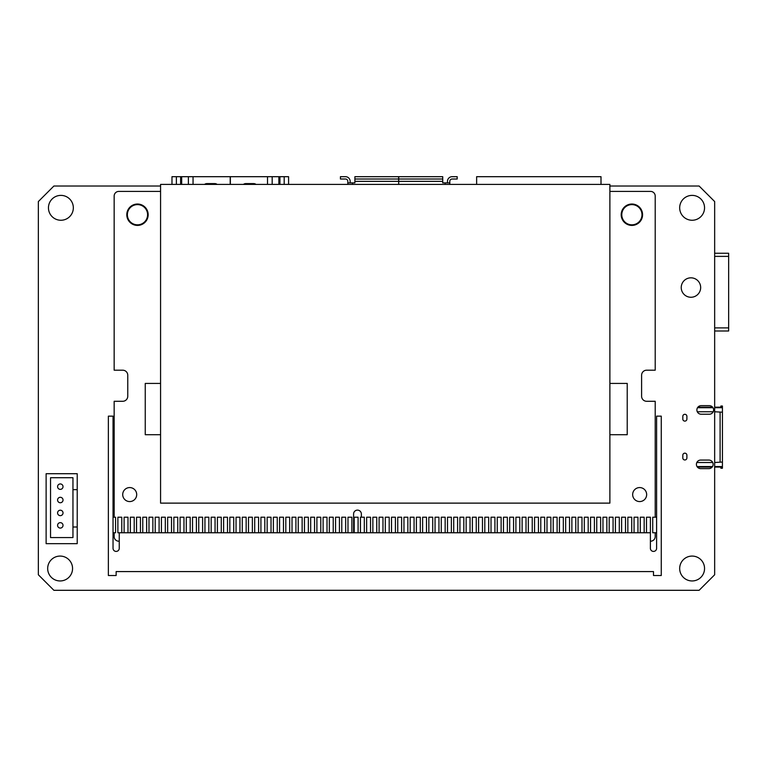 <?xml version="1.0" encoding="UTF-8"?>
<svg xmlns="http://www.w3.org/2000/svg" width="767" height="767" viewBox="0 0 767 767"><rect width="100%" height="100%" fill="white"/><g stroke="black" fill="none" stroke-linecap="round" stroke-linejoin="round"><path stroke-width="1.15" d="M609.88 186.017L699.111 186.017L714.662 201.558L714.662 574.771L699.111 590.312L53.901 590.312L38.35 574.771L38.35 201.558L53.901 186.017L160.571 186.017M700.664 287.539A9.722 9.722 0 0 0 690.952 277.827A9.722 9.722 0 0 0 681.23 287.539A9.722 9.722 0 0 0 690.952 297.26A9.722 9.722 0 0 0 700.664 287.539M704.547 207.819A12.435 12.435 0 0 0 692.112 195.384A12.435 12.435 0 0 0 679.677 207.819A12.435 12.435 0 0 0 692.112 220.254A12.435 12.435 0 0 0 704.547 207.819M73.335 207.819A12.435 12.435 0 0 0 60.89 195.384A12.435 12.435 0 0 0 48.455 207.819A12.435 12.435 0 0 0 60.89 220.254A12.435 12.435 0 0 0 73.335 207.819M72.558 568.52A12.435 12.435 0 0 0 60.114 556.075A12.435 12.435 0 0 0 47.679 568.52A12.435 12.435 0 0 0 60.114 580.955A12.435 12.435 0 0 0 72.558 568.52M704.547 568.52A12.435 12.435 0 0 0 692.112 556.075A12.435 12.435 0 0 0 679.677 568.52A12.435 12.435 0 0 0 692.112 580.955A12.435 12.435 0 0 0 704.547 568.52M701.163 405.657A4.276 4.276 0 0 0 696.887 409.933A4.276 4.276 0 0 0 701.163 414.218L709.331 414.218A4.276 4.276 0 0 0 713.607 409.933A4.276 4.276 0 0 0 709.331 405.657L701.163 405.657M700.693 460.066A4.276 4.276 0 0 0 696.407 464.351A4.276 4.276 0 0 0 700.693 468.627L708.852 468.627A4.276 4.276 0 0 0 713.137 464.351A4.276 4.276 0 0 0 708.852 460.066L700.693 460.066M686.896 455.214A2.042 2.042 0 0 0 684.854 453.172A2.042 2.042 0 0 0 682.812 455.214L682.812 457.937A2.042 2.042 0 0 0 684.854 459.979A2.042 2.042 0 0 0 686.896 457.937L686.896 455.214M682.812 419.07A2.042 2.042 0 0 0 684.854 421.112A2.042 2.042 0 0 0 686.896 419.07L686.896 416.347A2.042 2.042 0 0 0 684.854 414.305A2.042 2.042 0 0 0 682.812 416.347L682.812 419.07M46.125 543.669L77.218 543.669L77.218 473.709L46.125 473.709L46.125 543.669M77.218 527.006L72.951 527.006L72.951 489.653L77.218 489.653M72.951 527.006L72.951 537.571L50.536 537.571L50.536 477.716L72.951 477.716L72.951 489.653M63.019 486.652A2.713 2.713 0 0 0 60.305 483.939A2.713 2.713 0 0 0 57.583 486.652A2.713 2.713 0 0 0 60.305 489.365A2.713 2.713 0 0 0 63.019 486.652M63.019 500.017A2.713 2.713 0 0 0 60.305 497.304A2.713 2.713 0 0 0 57.583 500.017A2.713 2.713 0 0 0 60.305 502.74A2.713 2.713 0 0 0 63.019 500.017M63.019 512.931A2.713 2.713 0 0 0 60.305 510.208A2.713 2.713 0 0 0 57.583 512.931A2.713 2.713 0 0 0 60.305 515.645A2.713 2.713 0 0 0 63.019 512.931M63.019 525.366A2.713 2.713 0 0 0 60.305 522.653A2.713 2.713 0 0 0 57.583 525.366A2.713 2.713 0 0 0 60.305 528.079A2.713 2.713 0 0 0 63.019 525.366M601.002 184.406L601.002 176.688L476.633 176.688L476.633 184.406M171.981 176.688L171.981 184.406L171.981 176.688L288.584 176.688L288.584 184.406L288.584 176.688M286.254 176.688L283.311 176.688M230.359 176.688L230.359 184.406M243.427 184.406A3.883 3.883 0 0 1 245.785 183.601L253.637 183.601A3.883 3.883 0 0 1 256.005 184.406M204.559 184.406A3.883 3.883 0 0 1 206.917 183.601L214.77 183.601A3.883 3.883 0 0 1 217.138 184.406M230.205 176.688L230.205 184.406M398.715 184.406L398.715 181.348L398.629 184.406M347.815 184.406L347.815 182.901L347.815 184.406L347.815 182.901L354.891 182.901L354.891 181.348L398.629 181.348L398.629 176.688L442.732 176.688L442.732 181.348L398.715 181.348L398.715 176.688M347.815 182.901L347.815 181.348A2.33 2.33 0 0 0 345.486 179.018L340.433 179.018L340.433 176.688L345.486 176.688A4.66 4.66 0 0 1 350.155 181.348L350.155 182.901L350.155 181.348M447.477 181.348L447.477 182.901L447.477 181.348A4.66 4.66 0 0 1 452.137 176.688L457.19 176.688L457.19 179.018L452.137 179.018A2.33 2.33 0 0 0 449.807 181.348L449.807 184.406M449.807 182.901L442.732 182.901L442.732 181.348M398.715 179.018L442.732 179.018M398.629 176.688L354.891 176.688L354.891 181.348M354.891 179.018L398.629 179.018M347.815 181.348A2.33 2.33 0 0 0 345.486 179.018M340.433 176.688L345.486 176.688M452.137 179.018A2.33 2.33 0 0 0 449.807 181.348M722.428 467.074L720.875 467.074L720.875 468.244L722.428 468.244L722.428 412.205L714.662 411.764M713.205 411.764L697.299 411.764M722.428 462.05L714.662 462.501M712.716 462.501L696.829 462.501M722.428 412.205L722.428 406.021L720.875 406.021L720.875 406.798L722.428 406.798M697.884 407.181L712.61 407.181M714.662 407.181L722.428 407.181M720.875 467.074L714.662 467.074M712.15 467.074L697.395 467.074M720.875 467.467L722.428 467.467M720.098 412.205L720.098 462.05M653.494 575.509L653.494 571.578L116.143 571.578L116.143 575.509L108.368 575.509L108.368 416.155L113.037 416.155L113.037 548.3A3.106 3.106 0 0 0 116.143 551.415A3.106 3.106 0 0 0 119.249 548.3L119.249 532.758L650.387 532.758L650.387 548.3A3.106 3.106 0 0 0 653.494 551.415A3.106 3.106 0 0 0 656.61 548.3L656.61 416.155L661.269 416.155L661.269 575.509L653.494 575.509M650.387 532.758L650.387 517.207L646.495 517.207L646.495 532.758M656.61 532.758L652.717 532.758L652.717 517.207L656.61 517.207M113.037 532.758L115.558 532.758L115.558 517.207L113.037 517.207M121.78 532.758L121.78 517.207L117.888 517.207L117.888 532.758L119.249 532.758M127.993 532.758L127.993 517.207L124.11 517.207L124.11 532.758M134.215 532.758L134.215 517.207L130.332 517.207L130.332 532.758M140.438 532.758L140.438 517.207L136.545 517.207L136.545 532.758M146.65 532.758L146.65 517.207L142.767 517.207L142.767 532.758M152.873 532.758L152.873 517.207L148.99 517.207L148.99 532.758M159.095 532.758L159.095 517.207L155.202 517.207L155.202 532.758M165.308 532.758L165.308 517.207L161.425 517.207L161.425 532.758M171.53 532.758L171.53 517.207L167.647 517.207L167.647 532.758M177.752 532.758L177.752 517.207L173.86 517.207L173.86 532.758M183.965 532.758L183.965 517.207L180.082 517.207L180.082 532.758M190.187 532.758L190.187 517.207L186.295 517.207L186.295 532.758M196.41 532.758L196.41 517.207L192.517 517.207L192.517 532.758M202.622 532.758L202.622 517.207L198.739 517.207L198.739 532.758M208.845 532.758L208.845 517.207L204.952 517.207L204.952 532.758M215.057 532.758L215.057 517.207L211.174 517.207L211.174 532.758M221.28 532.758L221.28 517.207L217.397 517.207L217.397 532.758M227.502 532.758L227.502 517.207L223.609 517.207L223.609 532.758M233.714 532.758L233.714 517.207L229.832 517.207L229.832 532.758M239.937 532.758L239.937 517.207L236.054 517.207L236.054 532.758M246.159 532.758L246.159 517.207L242.267 517.207L242.267 532.758M252.372 532.758L252.372 517.207L248.489 517.207L248.489 532.758M258.594 532.758L258.594 517.207L254.711 517.207L254.711 532.758M264.816 532.758L264.816 517.207L260.924 517.207L260.924 532.758M271.029 532.758L271.029 517.207L267.146 517.207L267.146 532.758M277.251 532.758L277.251 517.207L273.368 517.207L273.368 532.758M283.474 532.758L283.474 517.207L279.581 517.207L279.581 532.758M289.686 532.758L289.686 517.207L285.803 517.207L285.803 532.758M295.909 532.758L295.909 517.207L292.016 517.207L292.016 532.758M302.131 532.758L302.131 517.207L298.238 517.207L298.238 532.758M308.344 532.758L308.344 517.207L304.461 517.207L304.461 532.758M314.566 532.758L314.566 517.207L310.673 517.207L310.673 532.758M320.779 532.758L320.779 517.207L316.896 517.207L316.896 532.758M327.001 532.758L327.001 517.207L323.118 517.207L323.118 532.758M333.223 532.758L333.223 517.207L329.331 517.207L329.331 532.758M339.436 532.758L339.436 517.207L335.553 517.207L335.553 532.758M345.658 532.758L345.658 517.207L341.775 517.207L341.775 532.758M351.88 532.758L351.88 517.207L347.988 517.207L347.988 532.758M358.093 532.758L358.093 517.207L354.21 517.207L354.21 532.758M364.315 532.758L364.315 517.207L360.432 517.207L360.432 532.758M370.538 532.758L370.538 517.207L366.645 517.207L366.645 532.758M376.75 532.758L376.75 517.207L372.867 517.207L372.867 532.758M382.973 532.758L382.973 517.207L379.09 517.207L379.09 532.758M389.195 532.758L389.195 517.207L385.302 517.207L385.302 532.758M395.408 532.758L395.408 517.207L391.525 517.207L391.525 532.758M401.63 532.758L401.63 517.207L397.747 517.207L397.747 532.758M407.852 532.758L407.852 517.207L403.96 517.207L403.96 532.758M414.065 532.758L414.065 517.207L410.182 517.207L410.182 532.758M420.287 532.758L420.287 517.207L416.395 517.207L416.395 532.758M426.51 532.758L426.51 517.207L422.617 517.207L422.617 532.758M432.722 532.758L432.722 517.207L428.839 517.207L428.839 532.758M438.945 532.758L438.945 517.207L435.052 517.207L435.052 532.758M445.157 532.758L445.157 517.207L441.274 517.207L441.274 532.758M451.38 532.758L451.38 517.207L447.497 517.207L447.497 532.758M457.602 532.758L457.602 517.207L453.709 517.207L453.709 532.758M463.814 532.758L463.814 517.207L459.932 517.207L459.932 532.758M470.037 532.758L470.037 517.207L466.154 517.207L466.154 532.758M476.259 532.758L476.259 517.207L472.367 517.207L472.367 532.758M482.472 532.758L482.472 517.207L478.589 517.207L478.589 532.758M488.694 532.758L488.694 517.207L484.811 517.207L484.811 532.758M494.916 532.758L494.916 517.207L491.024 517.207L491.024 532.758M501.129 532.758L501.129 517.207L497.246 517.207L497.246 532.758M507.351 532.758L507.351 517.207L503.468 517.207L503.468 532.758M513.574 532.758L513.574 517.207L509.681 517.207L509.681 532.758M519.786 532.758L519.786 517.207L515.903 517.207L515.903 532.758M526.009 532.758L526.009 517.207L522.116 517.207L522.116 532.758M532.231 532.758L532.231 517.207L528.338 517.207L528.338 532.758M538.444 532.758L538.444 517.207L534.561 517.207L534.561 532.758M544.666 532.758L544.666 517.207L540.773 517.207L540.773 532.758M550.879 532.758L550.879 517.207L546.996 517.207L546.996 532.758M557.101 532.758L557.101 517.207L553.218 517.207L553.218 532.758M563.323 532.758L563.323 517.207L559.431 517.207L559.431 532.758M569.536 532.758L569.536 517.207L565.653 517.207L565.653 532.758M575.758 532.758L575.758 517.207L571.875 517.207L571.875 532.758M581.98 532.758L581.98 517.207L578.088 517.207L578.088 532.758M588.193 532.758L588.193 517.207L584.31 517.207L584.31 532.758M594.415 532.758L594.415 517.207L590.532 517.207L590.532 532.758M600.638 532.758L600.638 517.207L596.745 517.207L596.745 532.758M606.85 532.758L606.85 517.207L602.967 517.207L602.967 532.758M613.073 532.758L613.073 517.207L609.19 517.207L609.19 532.758M619.295 532.758L619.295 517.207L615.402 517.207L615.402 532.758M625.508 532.758L625.508 517.207L621.625 517.207L621.625 532.758M631.73 532.758L631.73 517.207L627.847 517.207L627.847 532.758M637.952 532.758L637.952 517.207L634.06 517.207L634.06 532.758M644.165 532.758L644.165 517.207L640.282 517.207L640.282 532.758M137.485 204.616A10.105 10.105 0 0 0 127.37 214.722A10.105 10.105 0 0 0 137.485 224.827A10.105 10.105 0 0 0 147.59 214.722A10.105 10.105 0 0 0 137.485 204.616M631.883 224.827A10.105 10.105 0 0 0 641.989 214.722A10.105 10.105 0 0 0 631.883 204.616A10.105 10.105 0 0 0 621.778 214.722A10.105 10.105 0 0 0 631.883 224.827M714.662 330.989L728.65 330.989L728.65 253.254L714.662 253.254M609.88 191.405L650.541 191.405A4.66 4.66 0 0 1 655.21 196.064L655.21 370.193L646.658 370.193A5.053 5.053 0 0 0 641.605 375.245L641.605 396.232A5.053 5.053 0 0 0 646.658 401.285L655.21 401.285L655.21 517.207M650.387 541.214L650.541 541.214A4.66 4.66 0 0 0 655.21 536.555L655.21 532.758M353.587 532.758L353.587 514.005A3.883 3.883 0 0 1 357.47 510.122A3.883 3.883 0 0 1 361.362 514.005L361.362 517.207M114.158 532.758L114.158 536.555A4.66 4.66 0 0 0 118.827 541.214L119.249 541.214M160.571 191.405L118.827 191.405A4.66 4.66 0 0 0 114.158 196.064L114.158 370.193L122.71 370.193A5.053 5.053 0 0 1 127.763 375.245L127.763 396.232A5.053 5.053 0 0 1 122.71 401.285L114.158 401.285L114.158 517.207M632.66 494.571A6.999 6.999 0 0 0 639.659 501.57A6.999 6.999 0 0 0 646.658 494.571A6.999 6.999 0 0 0 639.659 487.572A6.999 6.999 0 0 0 632.66 494.571M122.71 494.571A6.999 6.999 0 0 0 129.709 501.57A6.999 6.999 0 0 0 136.699 494.571A6.999 6.999 0 0 0 129.709 487.572A6.999 6.999 0 0 0 122.71 494.571M642.573 214.722A10.69 10.69 0 0 0 631.883 204.032A10.69 10.69 0 0 0 621.193 214.722A10.69 10.69 0 0 0 631.883 225.412A10.69 10.69 0 0 0 642.573 214.722M148.165 214.722A10.69 10.69 0 0 0 137.485 204.032A10.69 10.69 0 0 0 126.795 214.722A10.69 10.69 0 0 0 137.485 225.412A10.69 10.69 0 0 0 148.165 214.722M160.571 434.716L145.251 434.716L145.251 383.414L160.571 383.414M609.88 383.414L627.224 383.414L627.224 434.716L609.88 434.716M160.571 184.406L160.571 503.123L609.88 503.123L609.88 184.406L160.571 184.406M267.51 176.688L267.51 184.406M284.193 176.688L284.193 184.406M279.936 184.406L279.936 176.688M278.872 176.688L278.872 184.406M272.18 184.406L272.18 176.688M193.054 184.406L193.054 176.688M188.385 176.688L188.385 184.406M181.683 184.406L181.683 176.688M180.619 176.688L180.619 184.406M176.372 184.406L176.372 176.688M352.484 182.901L352.484 184.406M445.148 184.406L445.148 182.901M722.428 407.708L714.662 407.708M712.984 407.708L697.51 407.708M697.021 466.557L712.524 466.557M714.662 466.557L722.428 466.557M728.65 256.37L714.662 256.37M714.662 327.883L728.65 327.883"/></g></svg>
